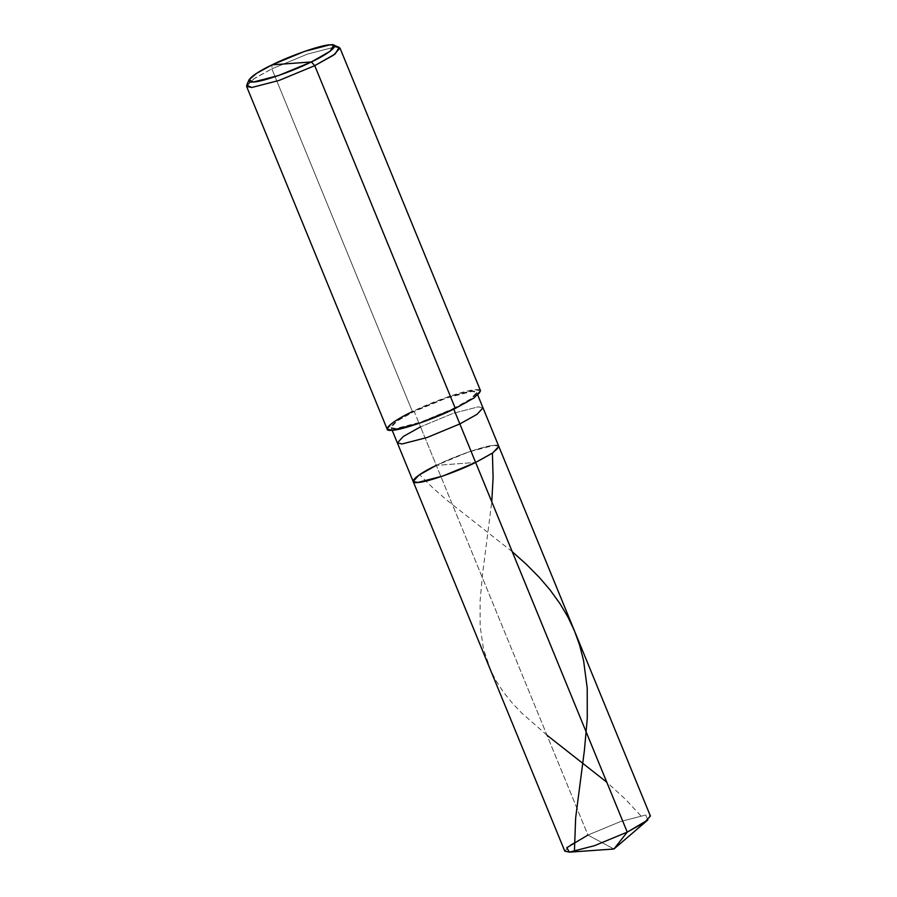 <?xml version="1.0" encoding="UTF-8"?>
<svg xmlns="http://www.w3.org/2000/svg" width="897" height="897" viewBox="0 0 897 897"><rect width="100%" height="100%" fill="white"/><g stroke="black" fill="none" stroke-linecap="round" stroke-linejoin="round"><path stroke-width="0.67" stroke-dasharray="4.49 3.36" d="M647.825 819.981L645.705 815.037L620.646 821.506L587.927 835.051L436.312 465.375L469.019 451.819L494.09 445.349L498.788 446.347L494.09 445.349L469.019 451.819L436.312 465.375L475.634 462.448L436.312 465.375L587.927 835.051L613.918 849.011L587.927 835.051L620.646 821.506L645.705 815.037L650.403 816.035M436.312 465.375C454.297 456.259 486.062 445.248 494.09 445.349C505.516 443.802 495.368 453.198 475.634 462.448C495.368 453.198 505.516 443.802 494.09 445.349C486.062 445.248 454.297 456.259 436.312 465.375L475.634 462.448L436.312 465.375L420.525 426.86L436.312 465.375L419.112 474.984L413.169 481.465M564.785 851.141L570.727 844.66L587.927 835.051M482.99 407.843L478.292 406.846L453.232 413.315L420.525 426.86L453.232 413.315L478.292 406.846L482.99 407.843M453.781 409.144L453.523 408.527L470.734 398.918L476.677 392.438L471.979 391.44L446.908 397.909L414.201 411.454L420.525 426.86L414.201 411.454C432.186 402.338 463.951 391.327 471.979 391.44C483.405 389.881 473.257 399.288 453.523 408.527L455.317 408.393C476.845 398.313 487.912 388.053 475.444 389.747C466.687 389.634 432.029 401.643 412.418 411.588L414.201 411.454L397.001 421.063L391.058 427.555L395.756 428.553L420.816 422.083L453.523 408.527L453.781 409.144M339.997 48.102L334.873 47.014L307.536 54.067L271.847 68.856L412.418 411.588L448.096 396.81L475.444 389.747L480.568 390.845M455.317 408.393L453.523 408.527C435.55 417.643 403.773 428.654 395.756 428.553C384.32 430.1 394.467 420.704 414.201 411.454L412.418 411.588L271.847 68.856L272.06 64.864L271.847 68.856L307.536 54.067L334.873 47.014L339.1 47.328M397.371 442.95L403.314 436.469L420.525 426.86M387.168 429.147L393.648 422.072L412.418 411.588M246.697 85.226L254.939 78.106L271.847 68.856L253.077 79.34L246.597 86.415M512.243 551.7L448.13 501.21L433.352 488.417L420.155 475.253M640.761 815.743L625.366 799.149L606.776 782.206M546.991 735.215L521.505 712.823L511.795 702.519L503.284 691.856L496.052 680.756L490.794 670.541L483.438 648.811L480.153 626.084L480.108 600.811L482.463 574.876L491.769 501.793M477.776 395.129L476.677 392.438M392.157 430.246L391.058 427.555"/><path stroke-width="1.35" d="M436.312 465.375C416.578 474.614 406.431 484.021 417.867 482.463C425.884 482.564 457.661 471.564 475.634 462.448C457.661 471.564 425.884 482.564 417.867 482.463C406.431 484.021 416.578 474.614 436.312 465.375L419.112 474.984L413.169 481.465L417.867 482.463L442.927 475.993L475.634 462.448L492.845 452.839L498.788 446.347L492.845 452.839L475.634 462.448L627.25 832.124L647.825 819.981L613.918 849.011L627.25 832.124L459.847 423.933L477.047 414.324L482.99 407.843L477.047 414.324L459.847 423.933L453.523 408.527L475.634 462.448L442.927 475.993L417.867 482.463L413.169 481.465L397.371 442.95L402.069 443.959L427.14 437.489L459.847 423.933L427.14 437.489L402.069 443.959L397.371 442.95L392.157 430.246M477.776 395.129L650.403 816.035L644.461 822.515L627.25 832.124L613.918 849.011L569.393 852.15L594.543 845.669L627.25 832.124L594.543 845.669L569.483 852.139L564.785 851.141L413.169 481.465M587.927 835.051L566.781 847.71L569.393 852.15M311.382 61.938C293.397 71.054 261.632 82.064 253.604 81.963C242.179 83.511 252.326 74.115 272.06 64.864L311.382 61.938L330.152 51.23L333.695 45.13L329.827 44.85L304.767 51.32L272.06 64.864C290.034 55.749 321.81 44.749 329.827 44.85C341.264 43.291 331.116 52.699 311.382 61.938L272.06 64.864L256.564 73.352L248.996 79.878L253.604 81.963L278.675 75.494L311.382 61.938L314.746 65.66L333.516 55.177L339.997 48.102L480.568 390.845L474.087 397.92L455.317 408.393L314.746 65.66L311.382 61.938M333.695 45.13L339.1 47.328L335.22 53.966L314.746 65.66L455.317 408.393L419.628 423.182L392.292 430.235L387.168 429.147L246.597 86.415L251.721 87.502L279.068 80.438L314.746 65.66L279.068 80.438L251.721 87.502L246.697 85.226L248.996 79.878M420.525 426.86L403.314 436.469L397.371 442.95M412.418 411.588C390.89 421.68 379.823 431.928 392.292 430.235C401.037 430.347 435.707 418.338 455.317 408.393M574.416 851.432L575.661 817.806L584.418 750.273L587.277 718.452L587.21 688.066L583.588 660.584L579.496 644.752L574.585 631.163L568.048 617.259L560.188 603.95L549.939 589.778L539.59 577.702L526.214 564.191L512.243 551.7M606.776 782.206L546.991 735.215M491.769 501.793L493.092 477.686L492.431 454.095"/></g></svg>
